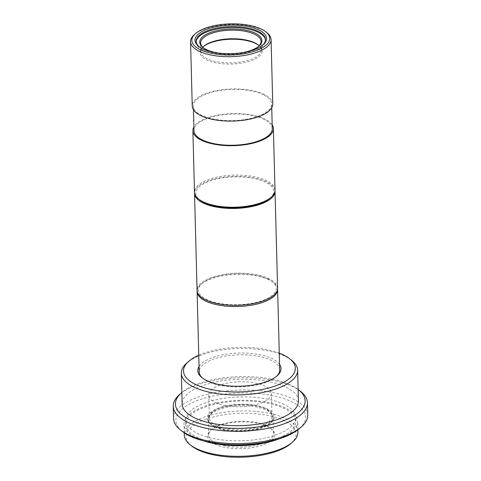 <?xml version="1.0" encoding="UTF-8"?>
<svg xmlns="http://www.w3.org/2000/svg" width="481" height="481" viewBox="0 0 481 481"><rect width="100%" height="100%" fill="white"/><g stroke="black" fill="none" stroke-linecap="round" stroke-linejoin="round"><path stroke-width="0.36" stroke-dasharray="2.4 1.8" d="M203.373 46.645A31.097 12.398 -1.5 0 0 202.964 46.988A31.097 12.398 -1.5 0 0 206.547 59.794A31.097 12.398 -1.5 0 0 247.619 61.79A31.097 12.398 -1.5 0 0 258.952 45.521A31.097 12.398 -1.5 0 0 258.525 45.202M202.772 47.258A30.201 12.043 -1.5 0 0 200.884 51.617A30.201 12.043 -1.5 0 0 207.227 58.736A30.201 12.043 -1.5 0 0 241.017 61.983A30.201 12.043 -1.5 0 0 261.267 50.036A30.201 12.043 -1.5 0 0 259.157 45.779M203.403 47.835A30.201 12.043 -1.5 0 0 203.8 48.154A30.201 12.043 -1.5 0 0 207.004 50.126A30.201 12.043 -1.5 0 0 258.177 46.729A30.201 12.043 -1.5 0 0 258.556 46.386M219.288 53.163A31.097 12.398 -1.5 0 0 242.977 52.537M199.254 46.837A34.674 13.829 -1.5 0 0 199.747 47.24A34.674 13.829 -1.5 0 0 203.427 49.495A34.674 13.829 -1.5 0 0 262.181 45.605A34.674 13.829 -1.5 0 0 262.65 45.178M196.176 41.811A34.674 13.829 -1.5 0 0 196.164 42.298A34.674 13.829 -1.5 0 0 203.451 50.475A34.674 13.829 -1.5 0 0 242.238 54.197A34.674 13.829 -1.5 0 0 265.494 40.482A34.674 13.829 -1.5 0 0 265.458 39.995M266.877 32.69A40.272 16.053 -1.5 0 0 262.608 30.069A40.272 16.053 -1.5 0 0 194.378 34.59M272.751 103.962A40.272 16.053 -1.5 0 0 264.291 94.468A40.272 16.053 -1.5 0 0 219.246 90.145A40.272 16.053 -1.5 0 0 192.238 106.073M272.276 128.607A39.153 15.608 -1.5 0 0 264.057 119.372A39.153 15.608 -1.5 0 0 220.262 115.169A39.153 15.608 -1.5 0 0 194.005 130.652M263.408 94.763A39.153 15.608 -1.5 0 0 219.613 90.554A39.153 15.608 -1.5 0 0 193.356 106.042A39.153 15.608 -1.5 0 0 201.581 115.278A39.153 15.608 -1.5 0 0 245.376 119.48A39.153 15.608 -1.5 0 0 271.633 103.992A39.153 15.608 -1.5 0 0 263.408 94.763M275.006 190.103A40.272 16.053 -1.5 0 0 266.552 180.609A40.272 16.053 -1.5 0 0 221.5 176.286A40.272 16.053 -1.5 0 0 194.498 192.214M272.18 124.85A40.272 16.053 -1.5 0 0 264.941 119.078A40.272 16.053 -1.5 0 0 224.465 114.135A40.272 16.053 -1.5 0 0 193.903 126.9M270.003 198.22A38.925 15.518 -1.5 0 0 265.524 182.191A38.925 15.518 -1.5 0 0 214.105 179.696A38.925 15.518 -1.5 0 0 199.916 200.054M277.579 288.185A40.272 16.053 -1.5 0 0 269.12 278.685A40.272 16.053 -1.5 0 0 224.074 274.362A40.272 16.053 -1.5 0 0 197.066 290.29M274.994 190.723A40.272 16.053 -1.5 0 0 266.582 181.836A40.272 16.053 -1.5 0 0 222.264 177.399A40.272 16.053 -1.5 0 0 194.54 192.827M268.055 279.04A38.925 15.518 -1.5 0 0 202.098 283.411A38.925 15.518 -1.5 0 0 206.583 299.435A38.925 15.518 -1.5 0 0 258.002 301.936A38.925 15.518 -1.5 0 0 272.186 281.571A38.925 15.518 -1.5 0 0 268.055 279.04M277.561 288.798A40.272 16.053 -1.5 0 0 273.424 282.539A40.272 16.053 -1.5 0 0 269.15 279.918A40.272 16.053 -1.5 0 0 200.92 284.439A40.272 16.053 -1.5 0 0 197.108 290.909M279.714 369.811A40.272 16.053 -1.5 0 0 271.254 360.317A40.272 16.053 -1.5 0 0 226.208 355.994A40.272 16.053 -1.5 0 0 199.2 371.921M202.796 378.313A40.272 16.053 -1.5 0 0 203.391 378.794A40.272 16.053 -1.5 0 0 207.66 381.415A40.272 16.053 -1.5 0 0 275.896 376.894A40.272 16.053 -1.5 0 0 276.461 376.382M279.575 364.406A41.613 16.595 -1.5 0 0 272.282 358.736A41.613 16.595 -1.5 0 0 230.832 353.589A41.613 16.595 -1.5 0 0 199.062 366.51M279.275 353.114A55.928 22.3 -1.5 0 0 198.767 355.218M291.582 360.233A58.165 23.19 -1.5 0 0 285.407 356.445A58.165 23.19 -1.5 0 0 186.85 362.981M298.43 400.932A58.165 23.19 -1.5 0 0 286.213 387.211A58.165 23.19 -1.5 0 0 221.146 380.964A58.165 23.19 -1.5 0 0 182.137 403.974M298.13 389.478A64.881 25.866 -1.5 0 0 291.516 385.455A64.881 25.866 -1.5 0 0 181.836 392.52M300.457 391.287A67.118 26.762 -1.5 0 0 293.332 386.916A67.118 26.762 -1.5 0 0 179.611 394.456M307.756 415.049A67.118 26.762 -1.5 0 0 293.657 399.224A67.118 26.762 -1.5 0 0 218.578 392.015A67.118 26.762 -1.5 0 0 173.569 418.566M299.416 428.571A64.881 25.866 -1.5 0 0 291.943 401.863A64.881 25.866 -1.5 0 0 206.247 397.697A64.881 25.866 -1.5 0 0 182.606 431.631M258.79 443.314A55.032 21.946 -1.5 0 0 295.839 421.518A55.032 21.946 -1.5 0 0 284.277 408.543A55.032 21.946 -1.5 0 0 222.715 402.633A55.032 21.946 -1.5 0 0 185.804 424.404A55.032 21.946 -1.5 0 0 197.366 437.379A55.032 21.946 -1.5 0 0 223.948 444.228M284.169 404.443A55.032 21.946 -1.5 0 0 222.607 398.533A55.032 21.946 -1.5 0 0 185.696 420.298A55.032 21.946 -1.5 0 0 197.258 433.279A55.032 21.946 -1.5 0 0 258.82 439.189A55.032 21.946 -1.5 0 0 295.731 417.418A55.032 21.946 -1.5 0 0 284.169 404.443M297.907 432.136A56.824 22.655 -1.5 0 0 285.973 418.741A56.824 22.655 -1.5 0 0 222.408 412.638A56.824 22.655 -1.5 0 0 184.295 435.113M278.998 438.906A56.824 22.655 -1.5 0 0 297.631 421.476A56.824 22.655 -1.5 0 0 285.69 408.074A56.824 22.655 -1.5 0 0 222.126 401.972A56.824 22.655 -1.5 0 0 184.019 424.446A56.824 22.655 -1.5 0 0 195.953 437.848A56.824 22.655 -1.5 0 0 203.529 440.879M290.939 443.506A55.032 21.946 -1.5 0 0 284.602 420.845A55.032 21.946 -1.5 0 0 211.905 417.316A55.032 21.946 -1.5 0 0 191.847 446.103M214.646 444.059A33.556 13.378 -1.5 0 0 258.97 446.212A33.556 13.378 -1.5 0 0 271.2 428.661A33.556 13.378 -1.5 0 0 267.64 426.473A33.556 13.378 -1.5 0 0 210.78 430.242A33.556 13.378 -1.5 0 0 214.646 444.059M215.506 442.742A32.437 12.933 -1.5 0 0 251.791 446.224A32.437 12.933 -1.5 0 0 273.545 433.393A32.437 12.933 -1.5 0 0 270.172 427.856A32.437 12.933 -1.5 0 0 266.733 425.745A32.437 12.933 -1.5 0 0 211.766 429.383A32.437 12.933 -1.5 0 0 208.688 435.089A32.437 12.933 -1.5 0 0 215.506 442.742M215.097 427.152A32.437 12.933 -1.5 0 0 270.057 423.508A32.437 12.933 -1.5 0 0 273.136 417.803A32.437 12.933 -1.5 0 0 266.324 410.155A32.437 12.933 -1.5 0 0 230.038 406.673A32.437 12.933 -1.5 0 0 208.279 419.504A32.437 12.933 -1.5 0 0 211.652 425.042A32.437 12.933 -1.5 0 0 215.097 427.152M214.183 426.419A33.556 13.378 -1.5 0 0 271.043 422.655A33.556 13.378 -1.5 0 0 267.177 408.838A33.556 13.378 -1.5 0 0 222.853 406.685A33.556 13.378 -1.5 0 0 210.624 424.236A33.556 13.378 -1.5 0 0 214.183 426.419M215.067 426.13A32.437 12.933 -1.5 0 0 260.576 427.411A32.437 12.933 -1.5 0 0 266.3 409.133A32.437 12.933 -1.5 0 0 261.766 407.335A32.437 12.933 -1.5 0 0 219.089 408.453A32.437 12.933 -1.5 0 0 215.067 426.13M215.939 425.24A31.319 12.488 -1.5 0 0 250.974 428.607A31.319 12.488 -1.5 0 0 271.975 416.215A31.319 12.488 -1.5 0 0 265.398 408.832A31.319 12.488 -1.5 0 0 261.021 407.094A31.319 12.488 -1.5 0 0 219.817 408.177A31.319 12.488 -1.5 0 0 209.355 417.857A31.319 12.488 -1.5 0 0 215.939 425.24M215.338 402.453A31.319 12.488 -1.5 0 0 250.373 405.82A31.319 12.488 -1.5 0 0 271.38 393.428A31.319 12.488 -1.5 0 0 264.803 386.039A31.319 12.488 -1.5 0 0 229.768 382.678A31.319 12.488 -1.5 0 0 208.76 395.069A31.319 12.488 -1.5 0 0 215.338 402.453M258.129 44.877L258.952 45.521M261.267 50.036L261.045 41.42M258.177 46.729L258.964 46.044M265.494 40.482L265.47 39.502M262.181 45.605L263.167 44.745M193.458 109.8L193.356 106.042M202.098 283.411L200.92 284.439M275.896 376.894L277.074 375.865M185.804 424.404L185.696 420.298M184.235 432.828L184.019 424.446M270.172 427.856L271.2 428.661M273.545 433.393L273.136 417.803M270.057 423.508L271.043 422.655M271.975 416.215L271.38 393.428M209.355 417.857L208.76 395.069M219.817 408.177L219.089 408.453M261.021 407.094L261.766 407.335M211.652 425.042L210.624 424.236M208.688 435.089L208.279 419.504M211.766 429.383L210.78 430.242M297.847 429.852L297.631 421.476M295.839 421.518L295.731 417.418M203.391 378.794L202.152 377.825M272.186 281.571L273.424 282.539M271.735 107.75L271.633 103.992M199.747 47.24L198.719 46.435M196.164 42.298L196.14 41.318M203.8 48.154L202.976 47.511M200.884 51.617L200.661 43.001M203.752 46.302L202.964 46.988"/><path stroke-width="0.72" d="M258.525 45.202A31.097 12.398 -1.5 0 0 255.651 43.494A31.097 12.398 -1.5 0 0 203.373 46.645M259.157 45.779A30.201 12.043 -1.5 0 0 258.129 44.877A30.201 12.043 -1.5 0 0 254.924 42.911A30.201 12.043 -1.5 0 0 203.752 46.302A30.201 12.043 -1.5 0 0 202.772 47.258M258.556 46.386A30.201 12.043 -1.5 0 0 261.045 41.42A30.201 12.043 -1.5 0 0 254.702 34.295A30.201 12.043 -1.5 0 0 220.917 31.055A30.201 12.043 -1.5 0 0 200.661 43.001A30.201 12.043 -1.5 0 0 203.403 47.835M242.977 52.537A31.097 12.398 -1.5 0 0 258.964 46.044A31.097 12.398 -1.5 0 0 255.387 33.243A31.097 12.398 -1.5 0 0 214.31 31.247A31.097 12.398 -1.5 0 0 202.976 47.511A31.097 12.398 -1.5 0 0 206.277 49.537A31.097 12.398 -1.5 0 0 219.288 53.163M262.65 45.178A34.674 13.829 -1.5 0 0 265.47 39.502A34.674 13.829 -1.5 0 0 258.183 31.325A34.674 13.829 -1.5 0 0 219.396 27.603A34.674 13.829 -1.5 0 0 196.14 41.318A34.674 13.829 -1.5 0 0 199.254 46.837M265.458 39.995A34.674 13.829 -1.5 0 0 258.213 32.305A34.674 13.829 -1.5 0 0 220.003 28.487A34.674 13.829 -1.5 0 0 196.176 41.811M202.513 48.767A35.792 14.274 -1.5 0 0 263.167 44.745A35.792 14.274 -1.5 0 0 259.043 30.008A35.792 14.274 -1.5 0 0 211.76 27.712A35.792 14.274 -1.5 0 0 198.719 46.435A35.792 14.274 -1.5 0 0 202.513 48.767M261.514 29.185A38.925 15.518 -1.5 0 0 195.557 33.556A38.925 15.518 -1.5 0 0 200.042 49.585A38.925 15.518 -1.5 0 0 251.461 52.08A38.925 15.518 -1.5 0 0 265.644 31.722A38.925 15.518 -1.5 0 0 261.514 29.185M195.557 33.556L194.378 34.59A40.272 16.053 -1.5 0 0 190.554 41.673A40.272 16.053 -1.5 0 0 199.014 51.166A40.272 16.053 -1.5 0 0 244.059 55.489A40.272 16.053 -1.5 0 0 271.068 39.562A40.272 16.053 -1.5 0 0 266.877 32.69L265.644 31.722M190.554 41.673L192.238 106.073A40.272 16.053 -1.5 0 0 200.697 115.566A40.272 16.053 -1.5 0 0 245.743 119.895A40.272 16.053 -1.5 0 0 272.751 103.962L271.068 39.562M193.458 109.8L194.005 130.652A39.153 15.608 -1.5 0 0 202.224 139.887A39.153 15.608 -1.5 0 0 246.019 144.09A39.153 15.608 -1.5 0 0 272.276 128.607L271.735 107.75M193.903 126.9A40.272 16.053 -1.5 0 0 192.887 130.682L194.498 192.214A40.272 16.053 -1.5 0 0 198.683 199.086A40.272 16.053 -1.5 0 0 202.958 201.707A40.272 16.053 -1.5 0 0 271.188 197.186A40.272 16.053 -1.5 0 0 275.006 190.103L273.394 128.577A40.272 16.053 -1.5 0 0 272.18 124.85M192.887 130.682A40.272 16.053 -1.5 0 0 201.347 140.181A40.272 16.053 -1.5 0 0 246.392 144.504A40.272 16.053 -1.5 0 0 273.394 128.577M198.683 199.086L199.916 200.054A38.925 15.518 -1.5 0 0 204.046 202.591A38.925 15.518 -1.5 0 0 270.003 198.22L271.188 197.186M194.54 192.827A40.272 16.053 -1.5 0 0 194.528 193.446L197.066 290.29A40.272 16.053 -1.5 0 0 205.525 299.789A40.272 16.053 -1.5 0 0 250.571 304.112A40.272 16.053 -1.5 0 0 277.579 288.185L275.042 191.336A40.272 16.053 -1.5 0 0 274.994 190.723M194.528 193.446A40.272 16.053 -1.5 0 0 202.988 202.94A40.272 16.053 -1.5 0 0 248.034 207.263A40.272 16.053 -1.5 0 0 275.042 191.336M197.108 290.909A40.272 16.053 -1.5 0 0 197.096 291.522A40.272 16.053 -1.5 0 0 205.555 301.016A40.272 16.053 -1.5 0 0 250.601 305.345A40.272 16.053 -1.5 0 0 277.609 289.412A40.272 16.053 -1.5 0 0 277.561 288.798M197.096 291.522L199.2 371.921A40.272 16.053 -1.5 0 0 202.796 378.313M199.062 366.51A41.613 16.595 -1.5 0 0 202.152 377.825A41.613 16.595 -1.5 0 0 206.571 380.537A41.613 16.595 -1.5 0 0 277.074 375.865A41.613 16.595 -1.5 0 0 279.575 364.406M276.461 376.382A40.272 16.053 -1.5 0 0 279.714 369.811L277.609 289.412M198.767 355.218A55.928 22.3 -1.5 0 0 188.823 361.261A55.928 22.3 -1.5 0 0 195.262 384.289A55.928 22.3 -1.5 0 0 269.138 387.878A55.928 22.3 -1.5 0 0 289.52 358.628A55.928 22.3 -1.5 0 0 283.586 354.984A55.928 22.3 -1.5 0 0 279.275 353.114M188.823 361.261L186.85 362.981A58.165 23.19 -1.5 0 0 181.331 373.208A58.165 23.19 -1.5 0 0 193.548 386.928A58.165 23.19 -1.5 0 0 258.616 393.169A58.165 23.19 -1.5 0 0 297.625 370.166A58.165 23.19 -1.5 0 0 291.582 360.233L289.52 358.628M181.331 373.208L182.137 403.974A58.165 23.19 -1.5 0 0 194.354 417.694A58.165 23.19 -1.5 0 0 259.421 423.935A58.165 23.19 -1.5 0 0 298.43 400.932L297.625 370.166M181.836 392.52A64.881 25.866 -1.5 0 0 181.584 392.736A64.881 25.866 -1.5 0 0 189.057 419.45A64.881 25.866 -1.5 0 0 274.753 423.611A64.881 25.866 -1.5 0 0 298.394 389.682A64.881 25.866 -1.5 0 0 298.13 389.478M181.584 392.736L179.611 394.456A67.118 26.762 -1.5 0 0 173.244 406.259A67.118 26.762 -1.5 0 0 187.343 422.09A67.118 26.762 -1.5 0 0 262.422 429.292A67.118 26.762 -1.5 0 0 307.431 402.747A67.118 26.762 -1.5 0 0 300.457 391.287L298.394 389.682M173.244 406.259L173.569 418.566A67.118 26.762 -1.5 0 0 180.543 430.02A67.118 26.762 -1.5 0 0 187.668 434.391A67.118 26.762 -1.5 0 0 301.389 426.857A67.118 26.762 -1.5 0 0 307.756 415.049L307.431 402.747M180.543 430.02L182.606 431.631A64.881 25.866 -1.5 0 0 189.484 435.858A64.881 25.866 -1.5 0 0 299.416 428.571L301.389 426.857M184.235 432.828L184.295 435.113A56.824 22.655 -1.5 0 0 190.205 444.811A56.824 22.655 -1.5 0 0 196.23 448.514A56.824 22.655 -1.5 0 0 292.514 442.135A56.824 22.655 -1.5 0 0 297.907 432.136L297.847 429.852M190.205 444.811L191.847 446.103A55.032 21.946 -1.5 0 0 197.691 449.687A55.032 21.946 -1.5 0 0 290.939 443.506L292.514 442.135M203.529 440.879A56.824 22.655 -1.5 0 0 278.998 438.906M223.948 444.228A55.032 21.946 -1.5 0 0 258.79 443.314"/></g></svg>
